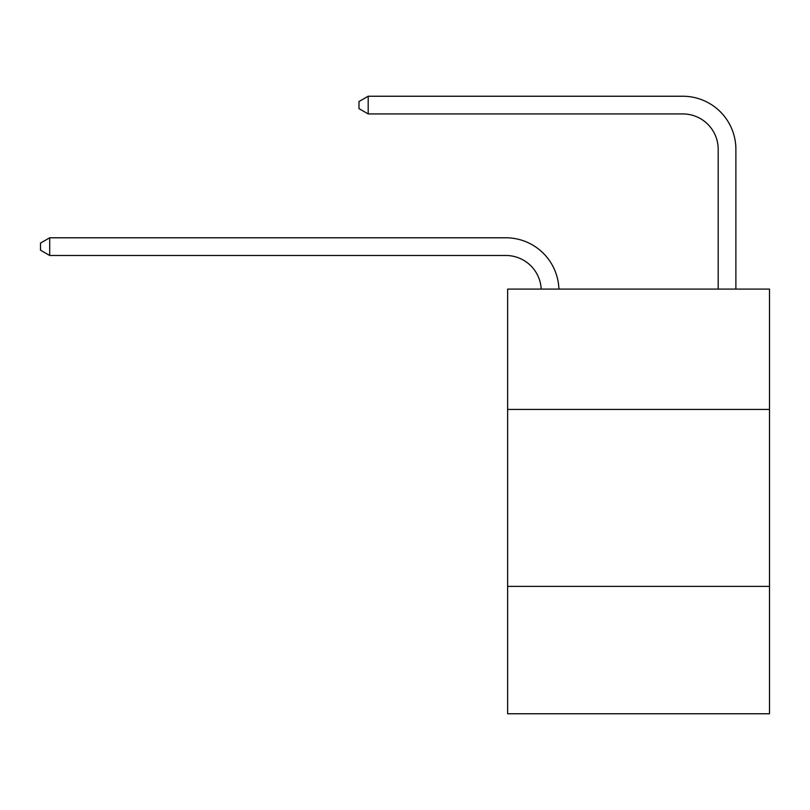 <?xml version="1.0" encoding="UTF-8"?>
<svg xmlns="http://www.w3.org/2000/svg" width="810" height="810" viewBox="0 0 810 810"><rect width="100%" height="100%" fill="white"/><g stroke="black" fill="none" stroke-linecap="round" stroke-linejoin="round"><path stroke-width="1.21" d="M769.5 409.425L769.5 289.099L507.627 289.099L507.627 409.425L769.5 409.425L769.5 713.762L507.627 713.762L507.627 409.425M769.5 586.369L507.627 586.369M682.8 96.238L368.196 96.238L682.8 96.238A53.085 53.085 -8.5 0 1 735.885 149.323L735.885 289.099M718.187 289.099L718.187 149.323A35.387 35.387 171.5 0 0 682.8 113.926L368.196 113.926L358.992 108.621L358.992 101.544L368.196 96.238L368.196 113.926M718.187 149.323A35.387 35.387 171.5 0 0 682.8 113.926A35.387 35.387 171.5 0 1 718.187 149.323A35.387 35.387 171.5 0 0 682.8 113.926A35.387 35.387 171.5 0 1 718.187 149.323A35.387 35.387 171.5 0 0 682.8 113.926A35.387 35.387 171.5 0 1 718.187 149.323A35.387 35.387 171.5 0 0 682.8 113.926A35.387 35.387 171.5 0 1 718.187 149.323A35.387 35.387 171.5 0 0 682.8 113.926A35.387 35.387 171.5 0 1 718.187 149.323A35.387 35.387 171.5 0 0 682.8 113.926A35.387 35.387 171.5 0 1 718.187 149.323A35.387 35.387 171.5 0 0 682.8 113.926A35.387 35.387 171.5 0 1 718.187 149.323A35.387 35.387 171.5 0 0 682.8 113.926A35.387 35.387 171.5 0 1 718.187 149.323A35.387 35.387 171.5 0 0 682.8 113.926A35.387 35.387 171.5 0 1 718.187 149.323A35.387 35.387 171.5 0 0 682.8 113.926A35.387 35.387 171.5 0 1 718.187 149.323A35.387 35.387 171.5 0 0 682.8 113.926A35.387 35.387 171.5 0 1 718.187 149.323A35.387 35.387 171.5 0 0 682.8 113.926A35.387 35.387 171.5 0 1 718.187 149.323A35.387 35.387 171.5 0 0 682.8 113.926A35.387 35.387 171.5 0 1 718.187 149.323A35.387 35.387 171.5 0 0 682.8 113.926A35.387 35.387 171.5 0 1 718.187 149.323A35.387 35.387 171.5 0 0 682.8 113.926A35.387 35.387 171.5 0 1 718.187 149.323A35.387 35.387 171.5 0 0 682.8 113.926A35.387 35.387 171.5 0 1 718.187 149.323M541.202 289.099A35.387 35.387 -102.7 0 0 505.855 255.484L49.704 255.484L40.5 250.179L40.5 243.101L49.704 237.786L505.855 237.786A53.085 53.085 77.3 0 1 558.91 289.099M49.704 237.786L49.704 255.484"/></g></svg>
